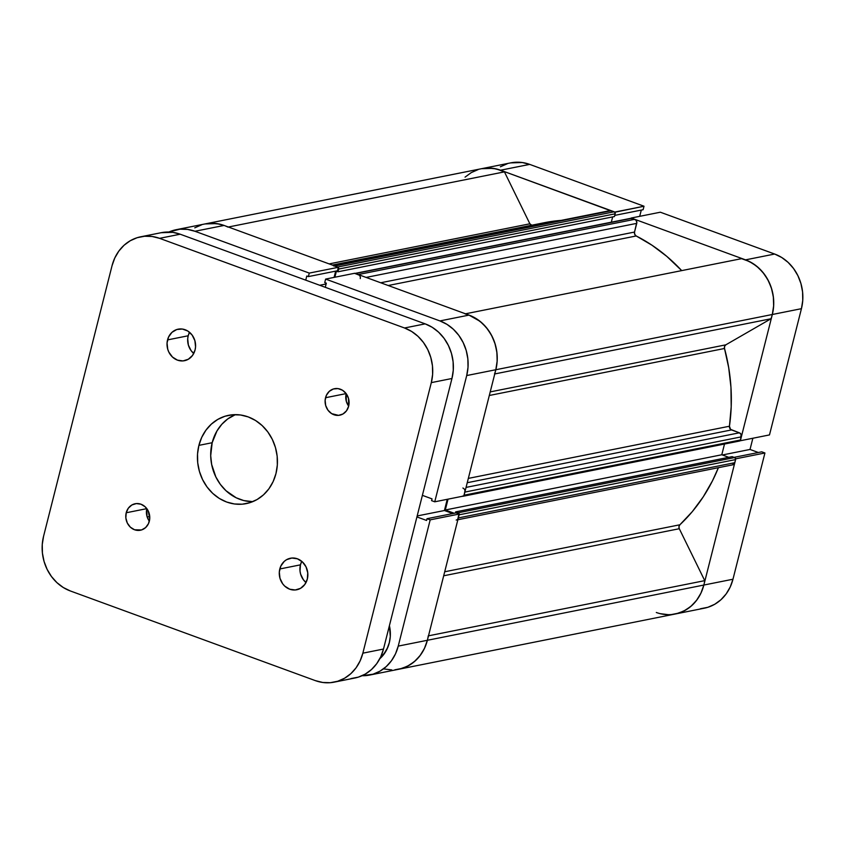 <?xml version="1.0" encoding="UTF-8"?>
<svg xmlns="http://www.w3.org/2000/svg" width="845" height="845" viewBox="0 0 845 845"><rect width="100%" height="100%" fill="white"/><g stroke="black" fill="none" stroke-linecap="round" stroke-linejoin="round"><path stroke-width="1.27" d="M700.442 608.749L707.835 607.302L714.754 604.26L720.943 599.739L726.172 593.898L730.238 586.969L732.974 579.226L703.853 585.046L735.805 458.803L764.926 452.983L732.974 579.226L764.926 452.983L761.757 451.821L734.073 457.356L761.757 451.821L764.926 452.983L735.805 458.803L703.853 585.046L701.118 592.789L697.051 599.718L691.823 605.559L685.633 610.079L678.704 613.121L671.321 614.568M660.357 212.211L631.226 218.021L745.543 259.859L774.664 254.039L660.357 212.211L631.226 218.021L745.543 259.859L752.589 263.302L758.968 268.192L764.429 274.329L768.77 281.501L771.823 289.402L773.46 297.757L773.629 306.228L772.319 314.498L740.368 440.741L772.319 314.498L801.44 308.678L802.75 300.408L802.581 291.937L800.944 283.593L797.902 275.681L793.561 268.509L788.089 262.373L781.709 257.482L774.664 254.039L660.357 212.211M465.056 177.133L471.256 172.612L478.175 169.57M224.305 225.53L219.668 224.136L211.102 223.26L204.997 223.946L216.626 223.576L224.083 225.446L194.952 231.266A43.412 38.374 78.7 0 0 176.066 229.724A43.412 38.374 78.7 0 0 168.863 232.026L179.943 229.185L187.505 229.396L194.952 231.266L309.27 273.093L308.383 276.59L337.504 270.77L338.391 267.284L224.083 225.446L194.952 231.266L309.27 273.093L338.391 267.284L224.083 225.446A43.412 38.374 -101.3 0 0 205.187 223.904L481.682 168.673A43.412 38.374 78.7 0 1 500.567 170.204L529.688 164.384L500.567 170.204L614.875 212.042L644.006 206.222L643.119 209.718L614.769 215.38L643.119 209.718L644.006 206.222L529.688 164.384A43.412 38.374 -101.3 0 0 510.803 162.853L481.682 168.673A43.412 38.374 -101.3 0 1 504.433 171.873L529.878 223.798L504.433 171.873L228.382 227.02L504.433 171.873L496.163 168.894L487.586 168.018L481.492 168.704L493.121 168.345L500.567 170.204L614.822 212.253L644.006 206.222L529.688 164.384L522.242 162.525L510.623 162.884M758.356 452.508L750.022 449.455L752.863 438.249L750.022 449.455L722.369 454.98L750.022 449.455L758.356 452.508M769.489 434.921L801.44 308.678L769.489 434.921L740.368 440.741L769.489 434.921M639.697 216.331L641.281 210.088L639.697 216.331M507.296 163.75L500.377 166.792M774.664 254.039L745.543 259.859A43.412 38.374 78.7 0 1 772.319 314.498L801.44 308.678A43.412 38.374 -101.3 0 0 774.664 254.039M394.837 669.8L402.22 668.363L409.138 665.321L415.339 660.79L420.567 654.949L424.623 648.03L427.369 640.288L703.853 585.046A43.412 38.374 -101.3 0 1 675.197 614.019L704.329 608.199A43.412 38.374 -101.3 0 0 732.974 579.226L703.853 585.046A43.412 38.374 78.7 0 1 675.197 614.019A43.412 38.374 78.7 0 1 656.311 612.488M389.397 642.422L389.344 642.432A32.163 28.424 78.7 0 1 380.303 657.737L384.306 653.291L387.316 648.168L389.397 642.422M389.408 625.67A32.966 29.142 78.7 0 1 389.291 642.823L390.295 636.549L389.408 625.67M434.752 501.803L463.884 495.983L495.825 369.74L466.704 375.55L434.752 501.803L431.594 500.641L432.038 498.877L422.384 495.35L432.038 498.877L431.594 500.641L434.752 501.803L463.884 495.983L495.825 369.74L497.135 361.47L496.966 352.999L495.328 344.644L492.286 336.732L487.945 329.571L482.484 323.424L476.105 318.544L469.049 315.1L354.742 273.262L325.621 279.082L439.928 320.92L446.973 324.353L453.353 329.244L458.824 335.391L463.155 342.552L466.208 350.464L467.845 358.819L468.014 367.29L466.704 375.55L434.752 501.803M416.923 516.929L426.577 520.457L427.021 518.693L430.189 519.855L398.238 646.098L395.502 653.85L391.436 660.769L386.207 666.61L380.018 671.141L373.089 674.183L362.051 675.725A43.412 38.374 78.7 0 0 369.592 675.081L398.713 669.261A43.412 38.374 -101.3 0 0 427.369 640.288L459.31 514.035L456.142 512.883L427.021 518.693L426.577 520.457L416.923 516.929M308.383 276.59L306.788 276.009L305.742 280.149L306.788 276.009L308.383 276.59L309.27 273.093L338.391 267.284L337.504 270.77L308.383 276.59M325.283 287.3L326.328 283.159L324.733 282.579L325.621 279.082L439.928 320.92L469.049 315.1L354.742 273.262L325.621 279.082L324.733 282.579L326.328 283.159L325.283 287.3M379.806 658.72L384.126 653.967L387.211 648.706L389.291 642.823A32.966 29.142 78.7 0 1 379.806 658.72M334.092 277.392L335.666 271.139L334.092 277.392M201.68 224.802L194.762 227.844M452.74 513.559L444.417 510.517L447.248 499.3L444.417 510.517L452.74 513.559M459.31 514.035L430.189 519.855L398.238 646.098L427.369 640.288L459.31 514.035L430.189 519.855L427.021 518.693L456.142 512.883L459.31 514.035M466.704 375.55L495.825 369.74A43.412 38.374 -101.3 0 0 469.049 315.1L439.928 320.92A43.412 38.374 78.7 0 1 466.704 375.55M676.264 613.797L683.827 611.051L690.64 606.583L696.417 600.573L700.885 593.285L703.853 585.046A43.412 38.374 -101.3 0 0 704.741 580.642A43.412 38.374 78.7 0 1 703.853 585.046L427.369 640.288A43.412 38.374 78.7 0 0 428.257 635.873A43.412 38.374 78.7 0 1 427.369 640.288L398.238 646.098A43.412 38.374 78.7 0 1 369.592 675.081M326.117 283.983L319.706 285.261L326.117 283.983M417.176 515.957L444.417 510.517L417.176 515.957M390.21 637.521A32.163 28.424 78.7 0 1 389.344 642.432L390.21 637.542M741.561 258.654L465.51 313.801L741.561 258.654L749.335 261.496L756.486 266.048L762.708 272.143L767.725 279.484L771.316 287.765L773.323 296.616L773.661 305.658L772.319 314.498A43.412 38.374 -101.3 0 0 741.561 258.654M468.848 315.027L480.002 321.29L486.224 327.374L491.241 334.715L494.821 342.996L496.839 351.858L497.177 360.899L495.825 369.74L772.319 314.498A43.412 38.374 78.7 0 1 771.01 318.755L725.823 344.834L724.577 346.365L724.503 348.489L489.308 395.481L724.503 348.489L728.707 367.723L730.957 387.253L731.2 406.846L729.446 426.229A172.053 152.089 -101.3 0 0 724.503 348.489A3.211 2.841 -101.3 0 1 725.823 344.834L490.216 391.9L725.823 344.834L771.01 318.755A43.412 38.374 -101.3 0 0 772.319 314.498L495.825 369.74A43.412 38.374 78.7 0 1 494.526 373.986A43.412 38.374 78.7 0 0 495.825 369.74A43.412 38.374 78.7 0 0 465.067 313.896M704.741 580.642L428.489 635.831L704.741 580.642L679.295 528.716L704.741 580.642M464.951 490.85L464.074 495.202L740.569 439.97L741.35 436.854A3.211 2.841 -101.3 0 0 739.375 432.809L466.049 487.407L739.375 432.809L731.495 429.925A3.211 2.841 -101.3 0 1 729.446 426.229L468.331 478.397L729.446 426.229L730.566 429.366L739.375 432.809L741.097 434.404L740.569 439.97L738.805 440.984M679.887 524.777A172.053 152.089 -101.3 0 0 718.398 467.697L712.483 480.805L703.209 496.913L692.298 511.637L679.887 524.777L678.968 526.593L679.295 528.716L443.688 575.783L679.295 528.716A3.211 2.841 -101.3 0 1 679.887 524.777L444.702 571.769L679.887 524.777M533.216 225.457L550.19 221.654L561.164 220.387A172.053 152.089 -101.3 0 0 544.729 222.626L332.328 265.066M636.211 235.966L388.214 285.515L636.211 235.966L652.002 245.23L666.832 256.405L681.693 270.611A172.053 152.089 -101.3 0 0 636.211 235.966L634.722 234.329L634.532 232.058L380.704 282.769L634.532 232.058A3.211 2.841 -101.3 0 0 636.211 235.966M459.12 513.971A1.605 1.426 78.7 0 0 458.127 512.788L734.611 457.557L732.14 456.649L734.611 457.557L458.127 512.788L455.645 511.88L732.14 456.649L455.645 511.88L455.349 513.042L455.645 511.88L458.983 513.591L457.821 519.02M675.197 614.019L398.713 669.261A43.412 38.374 78.7 0 0 427.369 640.288L424.391 648.527L419.923 655.804L414.156 661.815L407.332 666.293L399.769 669.029M391.784 669.916L383.725 668.913M333.754 265.837L337.683 267.02L614.178 211.789L615.213 213.193L614.473 216.542L337.989 271.784L336.405 271.203L334.884 277.234L336.405 271.203L337.989 271.784L614.473 216.542L615.171 213.806L338.676 269.048L337.989 271.784L338.676 269.048L615.171 213.806A1.605 1.426 -101.3 0 0 614.178 211.789L611.357 210.754L614.178 211.789L337.683 267.02L334.863 265.985L611.357 210.754L334.863 265.985A3.211 2.841 78.7 0 0 333.469 265.879L609.953 210.637A3.211 2.841 -101.3 0 1 611.357 210.754L610.248 210.595M338.19 267.326L338.676 269.048A1.605 1.426 78.7 0 0 338.338 267.495M354.889 273.442L359.262 275.174M462.88 488.04A3.211 2.841 78.7 0 1 464.866 492.086L741.35 436.854L464.866 492.086L463.82 495.751L462.31 496.226M448.04 499.141L445.294 510L454.209 513.264L445.294 510L448.04 499.141M459.11 514.816L735.604 459.574L734.812 462.69L458.328 517.932L459.11 514.816L735.604 459.574A1.605 1.426 -101.3 0 0 734.611 457.557L735.646 458.951L734.812 462.69L732.404 464.877M668.279 614.674L660.22 613.671M531.357 225.298A3.211 2.841 -101.3 0 1 529.878 223.798L329.149 263.904L529.878 223.798L532.255 225.552M612.657 216.911L611.315 222.203L612.657 216.911M630.845 218.369L635.746 219.932L636.824 222.119L634.532 232.058L636.739 223.365A3.211 2.841 -101.3 0 0 634.753 219.32L358.259 274.551L355.439 273.516L631.933 218.285L634.753 219.32L358.259 274.551A3.211 2.841 78.7 0 1 360.245 278.596M724.503 444.037L721.788 454.768L728.76 457.325L721.788 454.768L445.294 510L721.788 454.768L724.503 444.037M494.758 373.944L771.01 318.755L494.758 373.944M176.066 229.724L205.187 223.904A43.412 38.374 78.7 0 1 227.939 227.104M366.117 277.424L636.739 223.365L366.117 277.424M731.495 429.925L467.232 482.717L731.495 429.925M457.863 519.738L732.689 464.834A3.211 2.841 -101.3 0 0 734.812 462.69L458.328 517.932A3.211 2.841 78.7 0 1 456.205 520.076M355.439 273.516L631.933 218.285A1.605 1.426 -101.3 0 0 631.236 218.221L354.742 273.463A1.605 1.426 78.7 0 1 355.439 273.516M463.525 496.057A1.605 1.426 78.7 0 1 462.458 496.268M463.018 496.279L739.502 441.037A1.605 1.426 -101.3 0 0 740.569 439.97L464.074 495.202M301.771 561.355A16.076 14.217 -101.3 0 0 300.44 564.851L279.801 568.97A16.076 14.217 78.7 0 1 290.416 558.239A16.076 14.217 78.7 0 1 307.326 579.047L307.749 572.847L306.017 566.826L302.383 561.893L297.408 558.809L291.852 558.038L286.55 559.696L284.258 561.376L280.815 566.108L279.315 572.033L279.98 578.265L282.716 583.853L284.744 586.124L289.719 589.208L295.275 589.979L300.577 588.321L304.802 584.476L307.326 579.047A16.076 14.217 78.7 0 1 296.711 589.778A16.076 14.217 78.7 0 1 279.801 568.97L300.44 564.851L301.771 561.355M189.512 332.275A16.076 14.217 -101.3 0 0 188.192 335.771L167.542 339.901A16.076 14.217 78.7 0 1 178.158 329.17A16.076 14.217 78.7 0 1 195.068 349.978L195.554 346.915L194.889 340.683L192.153 335.095L187.77 331.008L182.393 329.043L176.858 329.497L172 332.307L168.556 337.028L167.056 342.964L167.732 349.196L168.863 352.122L172.486 357.055L177.461 360.139L183.027 360.91L188.319 359.241L192.554 355.407L195.068 349.978A16.076 14.217 78.7 0 1 184.463 360.709A16.076 14.217 78.7 0 1 167.542 339.901L188.192 335.771L189.512 332.275M325.536 397.72A13.509 11.936 78.7 0 1 334.451 388.711A13.509 11.936 78.7 0 1 348.658 406.181L348.51 398.375L346.207 393.685L342.521 390.253L338.011 388.605L333.363 388.985L329.286 391.341L326.392 395.312L325.135 400.298L325.695 405.526L327.987 410.216L331.673 413.649L338.539 415.37L342.986 413.976L346.545 410.744L348.658 406.181A13.509 11.936 78.7 0 1 339.743 415.201A13.509 11.936 78.7 0 1 325.536 397.72L346.144 393.601L325.536 397.72M146.85 508.679A13.509 11.936 -101.3 0 0 149.343 521.185A13.509 11.936 78.7 0 1 140.418 530.237A13.509 11.936 78.7 0 1 126.211 512.767L125.852 517.974L127.31 523.034L130.362 527.174L134.545 529.762L141.506 529.963L145.593 527.607L148.477 523.636L149.745 518.65L148.234 510.961L145.182 506.82L140.999 504.222L136.33 503.578L131.883 504.972L128.324 508.194L126.211 512.767L146.819 508.648L126.211 512.767A13.509 11.936 78.7 0 1 135.126 503.747A13.509 11.936 78.7 0 1 149.333 521.228L147.009 516.443L146.861 508.637M198.902 445.368A45.028 39.799 78.7 0 1 228.615 415.317A45.028 39.799 78.7 0 1 275.966 473.58L277.329 465.003L277.16 456.215L275.459 447.554L272.301 439.347L267.802 431.922L262.13 425.553L255.517 420.483L248.208 416.912L240.476 414.979L232.639 414.758L224.981 416.247L217.799 419.405L211.377 424.105L205.958 430.158L201.744 437.34L198.902 445.368L197.54 453.945L197.709 462.733L199.409 471.394L202.578 479.59L207.078 487.026L212.739 493.395L219.351 498.465L226.671 502.036L234.392 503.969L242.23 504.19L249.888 502.69L257.07 499.543L263.492 494.843L268.921 488.79L273.125 481.608L275.966 473.58A45.028 39.799 78.7 0 1 246.254 503.62A45.028 39.799 78.7 0 1 198.902 445.368L212.169 442.717L198.902 445.368M235.375 414.641A45.028 39.799 -101.3 0 0 212.169 442.717L216.954 430.971L221.802 424.317L227.749 418.919L235.375 414.641M350.96 678.567L358.343 677.13L365.272 674.088L371.462 669.557L376.69 663.716L380.757 656.797L383.493 649.044L451.959 378.497L453.269 370.237L453.1 361.755L451.462 353.411L448.41 345.499L444.079 338.338L438.608 332.191L432.228 327.3L425.183 323.867L180.207 234.213L172.76 232.343L161.141 232.713M306.006 582.543L303.366 579.723L300.63 574.146L300.017 571.051L300.44 564.851A16.076 14.217 -101.3 0 0 306.006 582.543M193.748 353.474L191.107 350.654L188.372 345.066L187.706 338.834L188.192 335.771A16.076 14.217 -101.3 0 0 193.748 353.474M346.175 393.643A13.509 11.936 -101.3 0 0 348.668 406.139L346.334 401.407L346.186 393.601M334.197 682.147L354.847 678.028A43.412 38.374 -101.3 0 0 383.493 649.044L362.854 653.174L360.107 660.917L356.051 667.846L350.823 673.676L344.623 678.208L337.704 681.25L330.321 682.697L322.758 682.475L315.312 680.616L70.336 590.961L63.29 587.518L56.911 582.627L51.439 576.491L47.098 569.319L44.056 561.407L42.419 553.063L42.25 544.592L43.56 536.321L112.026 265.774L114.762 258.031L118.828 251.102L124.057 245.261L130.246 240.74L137.165 237.698L144.558 236.251L152.111 236.473L159.568 238.332L404.533 327.987L411.589 331.43L417.969 336.31L423.429 342.457L427.771 349.619L430.813 357.53L432.46 365.885L432.619 374.356L431.309 382.627L362.854 653.174L383.493 649.044L451.959 378.497L431.309 382.627L362.854 653.174A43.412 38.374 78.7 0 1 334.197 682.147A43.412 38.374 78.7 0 1 315.312 680.616L70.336 590.961A43.412 38.374 78.7 0 1 43.56 536.321L112.026 265.774A43.412 38.374 78.7 0 1 140.671 236.801A43.412 38.374 78.7 0 1 159.568 238.332L404.533 327.987L425.183 323.867L180.207 234.213L159.568 238.332L180.207 234.213A43.412 38.374 -101.3 0 0 161.321 232.671L140.671 236.801M252.761 501.655L243.772 500.557L236.209 497.789L226.016 490.744L220.344 484.375L215.845 476.939L211.651 464.444L210.701 455.677L212.169 442.717A45.028 39.799 -101.3 0 0 252.761 501.655M431.309 382.627L451.959 378.497A43.412 38.374 -101.3 0 0 425.183 323.867L404.533 327.987A43.412 38.374 78.7 0 1 431.309 382.627M147.167 516.971L149.734 516.453"/></g></svg>

